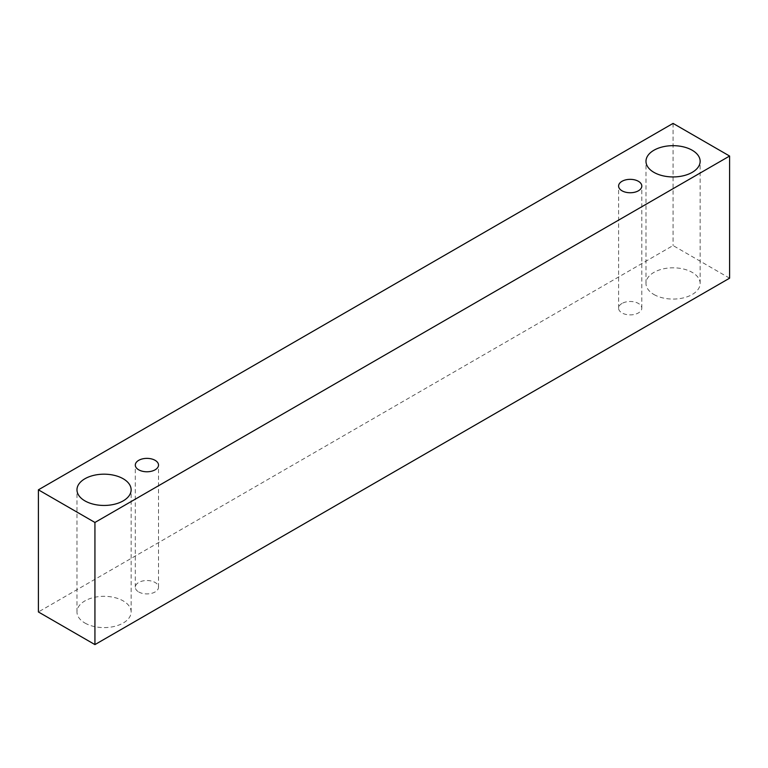 <?xml version="1.0" encoding="UTF-8"?>
<svg xmlns="http://www.w3.org/2000/svg" width="768" height="768" viewBox="0 0 768 768"><rect width="100%" height="100%" fill="white"/><g stroke="black" fill="none" stroke-linecap="round" stroke-linejoin="round"><path stroke-width="0.58" stroke-dasharray="3.84 2.88" d="M622.003 303.456A11.606 6.701 0 0 0 618.595 308.189A11.606 6.701 0 0 0 622.003 312.931A11.606 6.701 0 0 0 634.646 314.381A11.606 6.701 0 0 0 641.808 308.189A11.606 6.701 0 0 0 634.646 301.997A11.606 6.701 0 0 0 622.003 303.456M653.914 294.499A27.082 15.638 0 0 0 683.424 297.888A27.082 15.638 0 0 0 700.147 283.45A27.082 15.638 0 0 0 683.424 269.002A27.082 15.638 0 0 0 653.914 272.39A27.082 15.638 0 0 0 645.984 283.45A27.082 15.638 0 0 0 653.914 294.499M84.902 623.021A27.082 15.638 0 0 0 114.422 626.41A27.082 15.638 0 0 0 131.136 611.962A27.082 15.638 0 0 0 114.422 597.514A27.082 15.638 0 0 0 84.902 600.902A27.082 15.638 0 0 0 76.973 611.962A27.082 15.638 0 0 0 84.902 623.021M138.71 591.955A11.606 6.701 0 0 0 151.354 593.405A11.606 6.701 0 0 0 158.515 587.213A11.606 6.701 0 0 0 151.354 581.03A11.606 6.701 0 0 0 138.71 582.48A11.606 6.701 0 0 0 135.302 587.213A11.606 6.701 0 0 0 138.71 591.955M729.6 278.179L673.066 245.539L38.4 611.962M673.066 123.398L673.066 245.539M641.808 308.189L641.808 186.048M618.595 308.189L618.595 186.048M158.515 587.213L158.515 465.072M135.302 587.213L135.302 465.072M131.136 611.962L131.136 489.821M76.973 611.962L76.973 489.821M700.147 283.45L700.147 161.309M645.984 283.45L645.984 161.309"/><path stroke-width="1.15" d="M622.003 181.306A11.606 6.701 180 0 1 634.646 179.856A11.606 6.701 180 0 1 641.808 186.048A11.606 6.701 180 0 1 630.202 192.749A11.606 6.701 180 0 1 618.595 186.048A11.606 6.701 180 0 1 622.003 181.306M94.934 644.602L729.6 278.179L729.6 156.038L673.066 123.398L38.4 489.821L94.934 522.461L94.934 644.602L38.4 611.962L38.4 489.821M653.914 150.25A27.082 15.638 180 0 1 683.424 146.861A27.082 15.638 180 0 1 700.147 161.309A27.082 15.638 180 0 1 673.066 176.938A27.082 15.638 180 0 1 645.984 161.309A27.082 15.638 180 0 1 653.914 150.25M84.902 478.762A27.082 15.638 180 0 1 114.422 475.373A27.082 15.638 180 0 1 131.136 489.821A27.082 15.638 180 0 1 104.054 505.45A27.082 15.638 180 0 1 76.973 489.821A27.082 15.638 180 0 1 84.902 478.762M138.71 460.339A11.606 6.701 180 0 1 151.354 458.88A11.606 6.701 180 0 1 158.515 465.072A11.606 6.701 180 0 1 146.909 471.773A11.606 6.701 180 0 1 135.302 465.072A11.606 6.701 180 0 1 138.71 460.339M94.934 522.461L729.6 156.038"/></g></svg>

